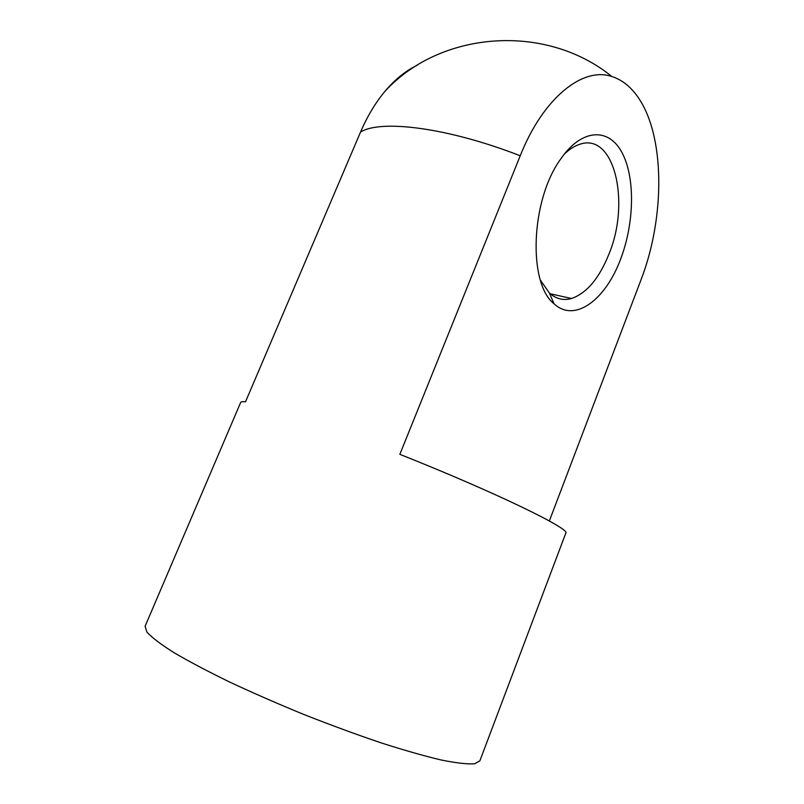 <?xml version="1.0" encoding="UTF-8"?>
<svg xmlns="http://www.w3.org/2000/svg" width="804" height="804" viewBox="0 0 804 804"><rect width="100%" height="100%" fill="white"/><g stroke="black" fill="none" stroke-linecap="round" stroke-linejoin="round"><path stroke-width="1.21" d="M549.343 520.982L640.858 280.224C665.461 217.03 665.431 133.263 636.406 94.993C629.452 85.696 621.271 79.546 611.874 76.541C582.87 66.43 543.213 97.736 520.218 155.785L399.849 454.34C495.405 492.279 571.513 529.394 565.775 533.193L479.847 760.885L474.531 763.8C467.355 764.292 456.26 763.026 441.255 760.011C424.09 755.941 403.889 750.172 380.654 742.725C356.132 734.404 330.595 725.017 304.043 714.545C277.631 703.731 252.707 692.827 229.251 681.852C207.321 671.149 188.749 661.33 173.543 652.396C160.619 644.185 151.745 637.421 146.901 632.095L145.082 626.306L240.657 402.492C240.969 401.739 242.587 401.508 245.511 401.799L360.534 132.077C367.227 116.5 375.257 103.053 384.624 91.726C394.824 79.546 405.668 70.742 417.145 65.315M620.547 259.27C634.336 223.442 635.441 177.845 622.045 152.68C608.819 127.313 581.573 128.328 560.438 159.383C530.499 200.809 527.997 283.671 554.036 303.761C574.508 323.057 605.402 300.183 620.547 259.27M540.419 280.174L549.413 293.058C556.036 298.957 563.403 300.776 571.513 298.505C586.729 293.199 599.221 278.365 608.98 254.004C630.688 202.126 614.336 131.183 579.081 144.519C574.046 146.268 569.061 149.524 564.137 154.308M520.218 155.785C448.17 127.625 380.654 119.223 360.534 132.077M611.884 76.541C545.192 22.361 439.637 31.075 384.624 91.726M571.513 298.505L550.207 293.761M549.413 293.058L554.036 303.761"/></g></svg>
